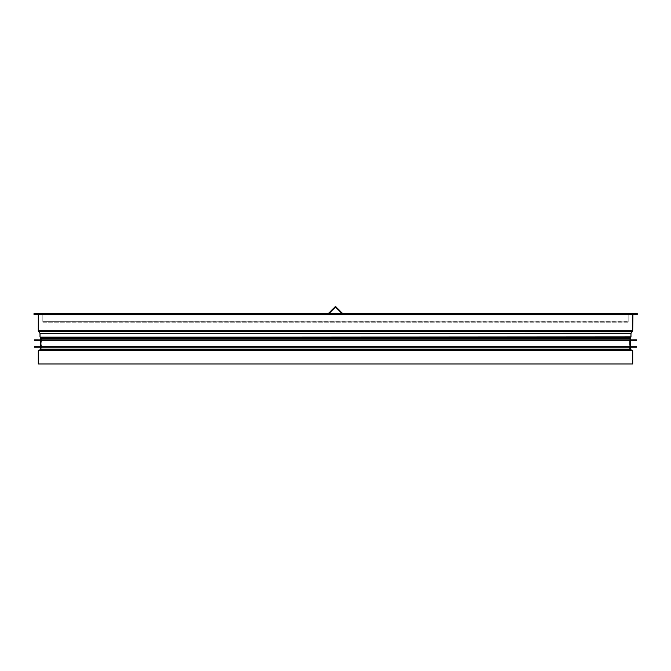 <?xml version="1.0" encoding="UTF-8"?>
<svg xmlns="http://www.w3.org/2000/svg" width="671" height="671" viewBox="0 0 671 671"><rect width="100%" height="100%" fill="white"/><g stroke="black" fill="none" stroke-linecap="round" stroke-linejoin="round"><path stroke-width="0.5" stroke-dasharray="3.35 2.52" d="M632.694 313.55L38.297 313.793L636.972 313.55L632.694 313.55L636.972 313.793L636.972 314.263L632.929 314.263A0.478 0.478 -90 0 0 632.451 314.741L632.451 330.686A0.713 0.713 90 0 1 632.317 331.097L630.874 333.126A0.713 0.713 -90 0 0 630.74 333.537L630.74 336.867L629.843 337.756A0.713 0.713 -90 0 0 629.599 338.301L629.599 349.239A0.713 0.713 -90 0 0 630.144 349.935L632.451 350.673L632.694 363.992L38.297 363.992M629.834 349.239L629.834 338.301L41.157 338.301L629.834 338.301L41.157 338.301L41.157 349.239L629.834 349.239L629.834 338.301L629.834 349.239L41.157 349.239L629.834 349.239L41.157 349.239L41.157 338.301L629.834 338.301M632.929 314.506L38.062 314.506M38.297 313.793L636.972 313.793L34.02 313.793L636.972 313.793L636.972 314.263L632.929 314.263A0.478 0.478 0 0 0 632.451 314.741L632.451 330.686A0.713 0.713 0 0 1 632.317 331.097L630.874 333.126A0.713 0.713 0 0 0 630.74 333.537L630.74 336.867L629.843 337.756A0.713 0.713 0 0 0 629.599 338.301L629.599 349.239A0.713 0.713 0 0 0 630.144 349.935L632.451 350.673L632.451 363.992L38.541 363.992L632.694 363.992M636.972 314.263L34.02 314.263L636.972 314.263M632.929 314.263L38.062 314.263L632.929 314.263M343.393 313.793L343.393 314.263L343.393 313.793L632.443 313.793L343.393 313.793M343.393 314.263L632.443 314.263L343.393 314.263M327.599 313.793L38.549 313.793L327.599 313.793L327.599 314.263L38.549 314.263L327.599 314.263L327.599 313.793M630.312 349.239L40.679 349.239M40.537 347.343L630.455 347.343L40.537 347.343M636.502 347.343L34.489 347.343M34.489 346.622L636.502 346.622M40.537 346.622L630.455 346.622L40.537 346.622M636.502 340.44L34.489 340.44M40.537 340.44L630.455 340.44L40.537 340.44M34.489 339.727L636.502 339.727M40.537 339.727L630.455 339.727L40.537 339.727M40.679 338.301L630.312 338.301M328.236 314.263L328.06 314.447A0.856 0.856 0 0 1 327.448 314.691L323.045 314.691L323.045 314.263L328.236 314.263L323.045 314.263L323.045 314.691L327.448 314.691A0.856 0.856 0 0 0 328.06 314.447L328.236 314.263M342.755 314.263L342.931 314.447A0.856 0.856 0 0 0 343.535 314.691L347.939 314.691L347.939 314.263L343.535 314.263L347.939 314.263L347.939 314.691L343.535 314.691A0.856 0.856 0 0 1 342.931 314.447L343.535 314.263L342.755 314.263M347.939 314.263L343.535 314.263L347.939 314.263L347.939 314.691L347.939 314.263M342.042 313.55L342.931 314.447A0.856 0.856 0 0 0 343.535 314.691L347.939 314.691L343.535 314.691A0.856 0.856 0 0 1 342.931 314.447L342.646 313.55M335.794 307.31L342.931 314.447L343.233 314.137A0.428 0.428 0 0 0 343.535 314.263A0.428 0.428 0 0 1 343.233 314.137L336.104 307.008A0.856 0.856 0 0 0 334.888 307.008L327.75 314.137A0.428 0.428 0 0 1 327.448 314.263L323.045 314.263L327.448 314.263A0.428 0.428 0 0 0 327.75 314.137L328.06 314.447L335.19 307.31A0.428 0.428 0 0 1 335.794 307.31L336.104 307.008M328.345 313.55L328.06 314.447A0.856 0.856 0 0 1 327.448 314.691L323.045 314.691L323.045 314.263L323.045 314.691L327.448 314.691A0.856 0.856 0 0 0 328.06 314.447L328.949 313.55M42.835 314.263L42.835 314.691L628.157 314.691L628.157 314.263L42.835 314.263L42.835 314.691L628.157 314.816L628.157 314.263L628.157 321.778L628.157 314.514L42.835 314.514L628.157 314.263L42.835 314.263L42.835 314.816L628.157 314.691L42.835 314.691L42.835 321.954L42.835 314.816L628.157 314.816L628.157 321.954L42.835 321.652L42.835 314.514L42.835 322.206L628.157 322.206L628.157 321.652L42.835 321.652L628.157 321.954L628.157 314.514L42.835 314.514L628.157 314.816L628.157 314.263L42.835 314.263L42.835 314.691L42.835 314.263M632.325 350.203L38.666 350.203M632.694 350.673L38.297 350.673M630.203 349.708L40.788 349.708M630.002 337.941L40.99 337.941M630.815 337.228L40.176 337.228M630.975 336.867L40.008 336.867M630.975 333.537L40.008 333.537M631.067 333.261L39.925 333.261M632.51 331.239L38.473 331.239M632.694 330.686L38.297 330.686M632.694 314.741L38.297 314.741M632.451 314.741L38.541 314.741L632.451 314.741M632.451 330.686L38.541 330.686L632.451 330.686M632.317 331.097L38.666 331.097L632.317 331.097M630.874 333.126L40.117 333.126L630.874 333.126M630.74 333.537L40.252 333.537L630.74 333.537M630.74 336.867L40.252 336.867L630.74 336.867M630.656 337.052L40.327 337.052L630.656 337.052M629.843 337.756L41.149 337.756L629.843 337.756M629.599 338.301L41.392 338.301L629.599 338.301M629.599 349.239L41.392 349.239L629.599 349.239M630.144 349.935L40.839 349.935L630.144 349.935M632.267 350.438L38.717 350.438L632.267 350.438M632.451 350.673L38.541 350.673L632.451 350.673M40.537 349.096L630.455 349.096M34.347 347.201L636.645 347.201M636.645 346.764L34.347 346.764M34.347 340.298L636.645 340.298M636.645 339.87L34.347 339.87M630.455 338.444L40.537 338.444M34.02 313.793L34.02 314.263M38.541 363.992L38.541 350.673L41.392 349.239L41.392 338.301L40.252 336.867L40.117 333.126L38.541 330.686L38.541 314.741L38.062 314.263M632.443 314.263L632.443 313.793M38.549 314.263L38.549 313.793M628.157 321.778L42.835 321.778M628.157 322.206L42.835 322.206"/><path stroke-width="1.01" d="M632.694 350.673A0.478 0.478 -90 0 0 632.325 350.203L630.203 349.708A0.478 0.478 90 0 1 629.834 349.239A0.478 0.478 0 0 0 630.203 349.708L632.325 350.203A0.478 0.478 0 0 1 632.694 350.673L632.694 363.992L632.694 350.673L38.297 350.673L38.666 350.203L632.325 350.203M41.157 338.301L630.002 337.941A0.478 0.478 0 0 0 629.834 338.301A0.478 0.478 90 0 1 630.002 337.941L630.815 337.228A0.478 0.478 -90 0 0 630.975 336.867L630.975 333.537A0.478 0.478 90 0 1 631.067 333.261L632.51 331.239A0.948 0.948 -90 0 0 632.694 330.686L632.694 314.741L636.972 314.506A0.478 0.478 -90 0 0 637.45 314.028A0.478 0.478 -90 0 0 636.972 313.55L632.694 313.55M636.972 314.506A0.478 0.478 0 0 0 637.45 314.028A0.478 0.478 0 0 0 636.972 313.55L34.02 313.55L34.02 314.506L636.972 314.506M630.002 337.941L630.815 337.228A0.478 0.478 0 0 0 630.975 336.867L630.975 333.537A0.478 0.478 0 0 1 631.067 333.261L632.51 331.239A0.948 0.948 0 0 0 632.694 330.686L632.929 314.506M632.694 330.686L38.297 330.686L38.297 314.741L34.02 314.506M38.297 313.55L34.02 313.55M38.297 350.673L38.297 363.992L632.694 363.992M40.537 349.096L630.455 349.096L40.537 349.096L40.537 347.343M34.347 347.201L636.645 347.201L34.347 347.201L34.347 346.764L636.645 346.764L636.645 347.201M636.645 346.764L34.347 346.764M34.347 340.298L636.645 340.298L34.347 340.298L34.347 339.87L636.645 339.87L636.645 340.298M636.645 339.87L34.347 339.87M40.537 338.444L630.455 338.444L40.679 338.301L40.537 339.727M40.537 340.44L40.537 346.622M328.949 313.55L335.19 307.31A0.428 0.428 0 0 1 335.794 307.31L342.042 313.55M342.646 313.55L336.104 307.008A0.856 0.856 0 0 0 334.888 307.008L328.345 313.55M38.666 350.203L40.788 349.708L630.203 349.708M40.99 337.941L40.176 337.228L630.815 337.228M40.176 337.228L630.975 336.867M40.008 336.867L40.008 333.537L630.975 333.537M40.008 333.537L631.067 333.261M39.925 333.261L38.473 331.239L632.51 331.239M38.297 314.741L632.694 314.741M40.788 349.708L41.157 349.239M38.297 330.686L38.473 331.239M630.455 347.343L630.455 349.096M630.455 338.444L630.455 339.727M630.455 340.44L630.455 346.622"/></g></svg>
